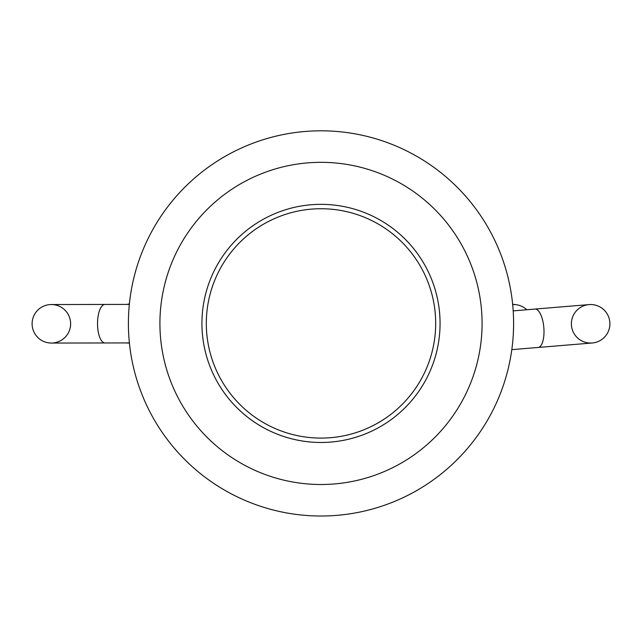 <?xml version="1.0" encoding="UTF-8"?>
<svg xmlns="http://www.w3.org/2000/svg" width="642" height="642" viewBox="0 0 642 642"><rect width="100%" height="100%" fill="white"/><g stroke="black" fill="none" stroke-linecap="round" stroke-linejoin="round"><path stroke-width="0.96" d="M129.403 343.029A19.26 19.26 0 0 1 126.209 342.924A19.26 19.26 0 0 0 129.403 343.029M70.62 323.793A19.26 19.26 0 0 1 41.73 340.469A19.26 19.26 0 0 1 41.73 307.109A19.26 19.26 0 0 1 70.62 323.793M51.392 343.053A19.26 19.26 0 0 1 32.1 323.825A19.26 19.26 0 0 1 51.328 304.533L104.959 304.444A19.26 7.463 -90.1 0 0 97.528 323.712A19.26 7.463 -90.1 0 0 105.023 342.964L51.392 343.053M321 130.816A192.6 192.6 0 0 1 513.6 323.416A192.6 192.6 0 0 1 321 516.016A192.6 192.6 0 0 1 128.4 323.416A192.6 192.6 0 0 1 321 130.816M482.086 323.416A161.086 161.086 0 0 0 321 162.33A161.086 161.086 0 0 0 159.914 323.416A161.086 161.086 0 0 0 321 484.501A161.086 161.086 0 0 0 482.086 323.416M321 442.474A119.059 119.059 0 0 1 217.887 263.886A119.059 119.059 0 0 1 424.113 263.886A119.059 119.059 0 0 1 321 442.474M512.677 304.557A19.26 19.26 0 0 1 526.785 309.749A19.26 19.26 0 0 0 516.072 304.693L512.645 304.244M609.9 323.793A19.26 19.26 0 0 1 581.01 340.469A19.26 19.26 0 0 1 581.01 307.109A19.26 19.26 0 0 1 609.9 323.793A19.26 19.26 0 0 1 592.229 342.988L538.132 347.466A19.26 7.319 85.3 0 0 543.943 329.25A19.26 7.319 85.3 0 0 534.955 309.075L589.051 304.597A19.26 19.26 0 0 1 609.9 323.793M206.315 323.416A114.685 114.685 0 0 1 378.339 224.098A114.685 114.685 0 0 1 378.339 422.733A114.685 114.685 0 0 1 206.315 323.416M129.395 303.883L126.947 304.404M129.339 304.404L104.959 304.444M129.387 342.916L105.023 342.964M511.802 349.641L538.132 347.466M513.191 310.88L534.955 309.075"/></g></svg>
